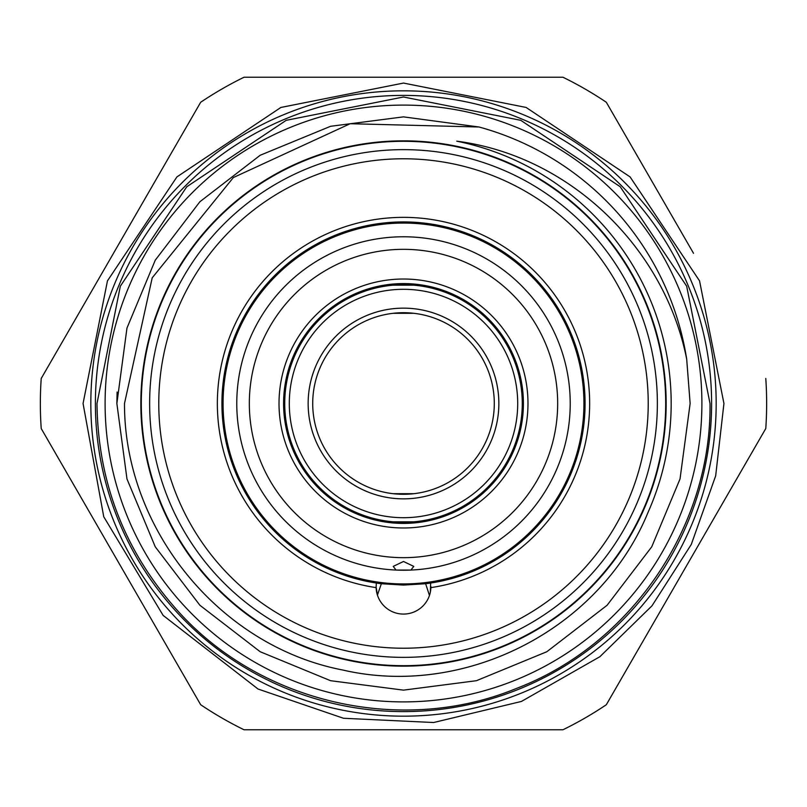 <?xml version="1.0" encoding="UTF-8"?>
<svg xmlns="http://www.w3.org/2000/svg" width="807" height="807" viewBox="0 0 807 807"><rect width="100%" height="100%" fill="white"/><g stroke="black" fill="none" stroke-linecap="round" stroke-linejoin="round"><path stroke-width="1.21" d="M141.306 403.5A262.194 262.194 0 0 1 403.5 141.306A262.194 262.194 0 0 1 665.694 403.5A262.194 262.194 0 0 1 403.5 665.694A262.194 262.194 0 0 1 141.306 403.5M396.076 570.065L393.221 566.393L403.5 561.49L413.779 566.393L410.924 570.065A166.726 166.726 0 0 1 236.774 403.5A166.726 166.726 0 0 1 403.5 236.774A166.726 166.726 0 0 1 570.226 403.5A166.726 166.726 0 0 1 410.924 570.065L396.076 570.065M279.02 403.5A124.48 124.48 0 0 1 403.5 279.02A124.48 124.48 0 0 1 527.98 403.5A124.48 124.48 0 0 1 403.5 527.98A124.48 124.48 0 0 1 279.02 403.5M523.41 403.5A119.91 119.91 0 0 0 403.5 283.59A119.91 119.91 0 0 0 283.59 403.5A119.91 119.91 0 0 0 403.5 523.41A119.91 119.91 0 0 0 523.41 403.5M557.667 403.5A154.167 154.167 0 0 1 403.5 557.667A154.167 154.167 0 0 1 249.333 403.5A154.167 154.167 0 0 1 403.5 249.333A154.167 154.167 0 0 1 557.667 403.5M583.935 403.5A180.435 180.435 0 0 1 403.5 583.935A180.435 180.435 0 0 1 223.065 403.5A180.435 180.435 0 0 1 403.5 223.065A180.435 180.435 0 0 1 583.935 403.5M413.779 285.184L393.221 285.184L413.779 285.184M393.221 313.298L413.779 313.298L397.68 312.904M393.221 521.816L413.779 521.816L393.221 521.816M410.763 493.995L393.221 493.702L413.779 493.702M289.299 403.5A114.201 114.201 0 0 0 403.5 517.701A114.201 114.201 0 0 0 517.701 403.5A114.201 114.201 0 0 0 403.5 289.299A114.201 114.201 0 0 0 289.299 403.5M522.27 403.5A118.77 118.77 0 0 1 403.5 522.27A118.77 118.77 0 0 1 284.73 403.5A118.77 118.77 0 0 1 403.5 284.73A118.77 118.77 0 0 1 522.27 403.5M308.143 403.5A95.357 95.357 0 0 1 403.5 308.143A95.357 95.357 0 0 1 498.857 403.5A95.357 95.357 0 0 1 403.5 498.857A95.357 95.357 0 0 1 308.143 403.5M494.288 403.5A90.788 90.788 0 0 0 403.5 312.713A90.788 90.788 0 0 0 312.713 403.5A90.788 90.788 0 0 0 403.5 494.288A90.788 90.788 0 0 0 494.288 403.5M376.092 586.669L377.424 595.112L381.358 583.723L403.5 585.075L425.642 583.723A181.575 181.575 0 0 0 584.561 389.882A181.575 181.575 0 0 0 403.5 221.925A181.575 181.575 0 0 0 222.439 389.882A181.575 181.575 0 0 0 376.334 583.027L376.112 587.617A186.145 186.145 0 0 1 217.86 389.771A186.145 186.145 0 0 1 403.5 217.355A186.145 186.145 0 0 1 589.14 389.771A186.145 186.145 0 0 1 430.888 587.617A27.408 27.408 0 0 1 403.5 614.077A27.408 27.408 0 0 1 376.112 587.617M429.405 595.324L425.642 583.723A181.575 181.575 0 0 0 430.666 583.027L430.302 592.409M430.888 587.617L430.908 586.669M403.5 657.362A253.862 253.862 0 0 1 149.638 403.5A253.862 253.862 0 0 1 403.5 149.638A253.862 253.862 0 0 1 657.362 403.5A253.862 253.862 0 0 1 403.5 657.362M403.5 158.777A244.723 244.723 0 0 0 158.777 403.5A244.723 244.723 0 0 0 403.5 648.223A244.723 244.723 0 0 0 648.223 403.5A244.723 244.723 0 0 0 403.5 158.777M376.334 583.027A181.575 181.575 0 0 0 381.358 583.723M701.898 403.5A298.398 298.398 0 0 1 403.5 701.898A298.398 298.398 0 0 1 105.102 403.5A298.398 298.398 0 0 1 403.5 105.102A298.398 298.398 0 0 1 701.898 403.5M693.526 253.317L606.319 102.267A363.15 363.15 0 0 0 562.963 77.24L244.037 77.24A363.15 363.15 0 0 0 200.681 102.267L41.218 378.473A363.15 363.15 0 0 0 41.218 428.527L200.681 704.733A363.15 363.15 0 0 0 244.037 729.76L562.963 729.76A363.15 363.15 0 0 0 606.319 704.733L765.782 428.527A363.15 363.15 0 0 0 765.782 378.473M95.397 403.5A308.103 308.103 0 0 0 403.5 711.603A308.103 308.103 0 0 0 711.603 403.5A308.103 308.103 0 0 0 403.5 95.397A308.103 308.103 0 0 0 95.397 403.5M716.172 403.5A312.672 312.672 0 0 1 403.5 716.172A312.672 312.672 0 0 1 90.828 403.5A312.672 312.672 0 0 1 403.5 90.828A312.672 312.672 0 0 1 716.172 403.5M686.686 359.125L690.136 403.5L680.029 478.955L651.733 546.823L607.106 605.26L546.823 651.733L476.423 680.704L403.5 690.136L330.577 680.704L260.177 651.733L199.894 605.26L155.267 546.823L126.971 478.955L116.864 403.5L126.971 328.046L155.267 260.177L199.894 201.74L260.177 155.267L330.577 126.296L403.5 116.864L479.055 127.002A286.636 286.636 0 0 1 686.686 359.125L690.136 403.5L686.686 359.125C664.524 247.537 569.651 155.781 456.762 141.175A267.682 267.682 0 0 1 648.112 512.203C600.408 629.238 465.185 698.358 342.814 670.032C219.433 646.256 124.167 528.817 124.49 403.5L152.21 277.82L233.344 177.56L350.198 123.713L479.055 127.002L403.5 116.864L330.577 126.296L260.177 155.267L199.894 201.74L155.267 260.177L126.971 328.046L116.864 403.5L117.096 392.051M140.842 403.5A262.658 262.658 0 0 0 403.5 666.158A262.658 262.658 0 0 0 666.158 403.5A262.658 262.658 0 0 0 403.5 140.842A262.658 262.658 0 0 0 140.842 403.5M690.136 403.5L680.029 478.955L651.733 546.823L607.106 605.26L546.823 651.733L476.423 680.704L403.5 690.136L330.577 680.704L260.177 651.733L199.894 605.26L155.267 546.823L126.971 478.955L116.864 403.5L126.971 478.955L155.267 546.823L199.894 605.26L260.177 651.733L330.577 680.704L403.5 690.136L476.423 680.704L546.823 651.733L607.106 605.26L651.733 546.823L680.029 478.955L690.136 403.5L680.029 478.955L651.733 546.823L607.106 605.26L546.823 651.733L476.423 680.704L403.5 690.136L330.577 680.704L260.177 651.733L199.894 605.26L155.267 546.823L126.971 478.955L116.864 403.5M678.576 579.587L606.319 704.733M562.963 729.76L418.46 729.76M388.54 729.76L297.854 729.76M128.424 579.587L41.218 428.527M128.424 227.413L200.681 102.267M244.037 77.24L388.54 77.24M418.46 77.24L562.963 77.24M723.94 403.5L715.668 475.858L691.266 544.473L651.995 605.815L599.904 656.696L521.453 701.434L433.652 722.517L343.459 718.26L258.028 689.017L163.135 615.408L103.75 516.773L83.06 403.5L107.452 280.866L176.925 176.904L280.886 107.452L403.51 83.06L526.134 107.452L630.085 176.915L699.548 280.876L723.94 403.5M96.991 403.5C97.96 482.183 124.56 550.939 176.794 609.779C259.36 702.998 401.18 735.873 516.329 688.482C631.145 644.732 711.603 526.325 710.009 403.5L686.676 286.192L620.23 186.76L520.787 120.324L403.49 96.991L286.203 120.324L186.76 186.77L120.324 286.203L96.991 403.5"/></g></svg>
